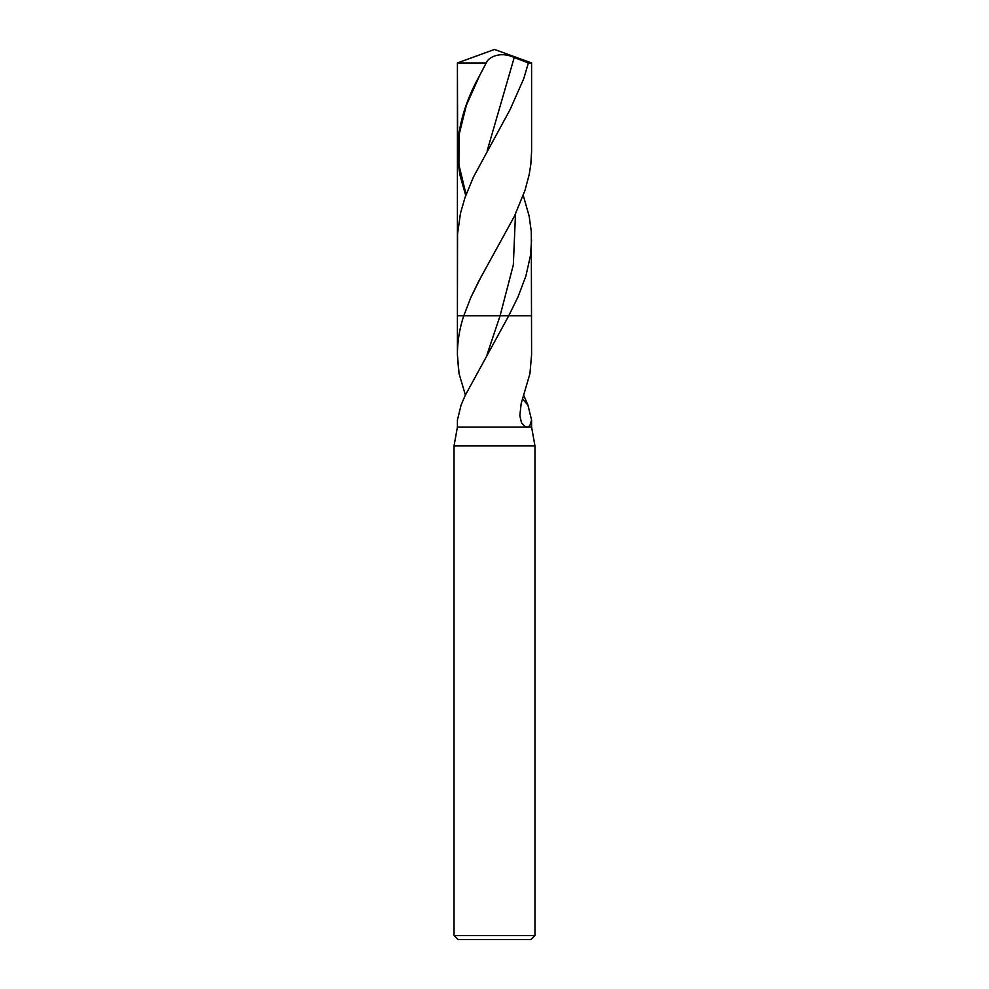 <?xml version="1.0" encoding="UTF-8"?>
<svg xmlns="http://www.w3.org/2000/svg" width="989" height="989" viewBox="0 0 989 989"><rect width="100%" height="100%" fill="white"/><g stroke="black" fill="none" stroke-linecap="round" stroke-linejoin="round"><path stroke-width="1.48" d="M454.038 445.841L457.413 427.063L531.587 427.063L534.962 445.841L454.038 445.841L454.038 935.507L458.092 939.55L530.908 939.55L534.962 935.507L534.962 445.841M522.427 398.851L527.928 405.119L531.587 420.09L529.733 425.888L527.78 426.976L525.097 426.655L521.512 422.822L519.831 415.689L521.191 403.487L529.943 373.632L531.587 354.692L531.303 231.624L529.127 216.022L523.268 195.451M454.038 935.507L534.962 935.507M527.928 405.119L523.614 395.019M457.413 427.063L457.413 420.065L461.072 405.119L464.991 395.86L508.729 315.8L463.767 315.8C459.539 328.62 457.425 341.514 457.413 354.495L457.413 315.8L500.075 315.8L487.083 354.507M465.386 395.019L459.057 373.632L457.413 354.692A156.002 131.413 31.8 0 1 457.413 354.495M531.587 239.721L530.5 255.422L525.864 276.154L518.013 296.885L508.729 315.8L531.587 315.8L500.075 315.8L513.328 264.891L515.492 213.97M457.413 315.8L463.767 315.8L470.851 297.454L478.355 281.927L514.404 216.257L525.023 190.296L529.152 174.744L530.821 164.359L531.587 151.688L531.587 62.95L494.5 49.45L457.413 62.95L486.403 62.95C487.268 58.252 499.42 50.526 514.218 57.535L528.349 62.95L523.799 78.551L510.027 109.717L473.508 176.895L464.954 197.664L460.478 213.228L457.561 233.948L457.413 315.8L457.413 62.95L494.5 49.45M528.349 62.95L531.587 62.95M465.732 195.451L459.848 174.744L457.697 159.18L457.413 62.95M486.786 61.874L479.504 75.794C465.46 100.903 458.105 125.999 457.413 151.07M457.413 354.692L458.723 371.802M514.218 57.535L487.206 150.687M481.903 275.251L470.851 297.454M479.504 75.794L466.301 105.464L458.983 135.147L458.921 164.829L466.079 194.512M531.587 420.065L531.587 427.063"/></g></svg>
